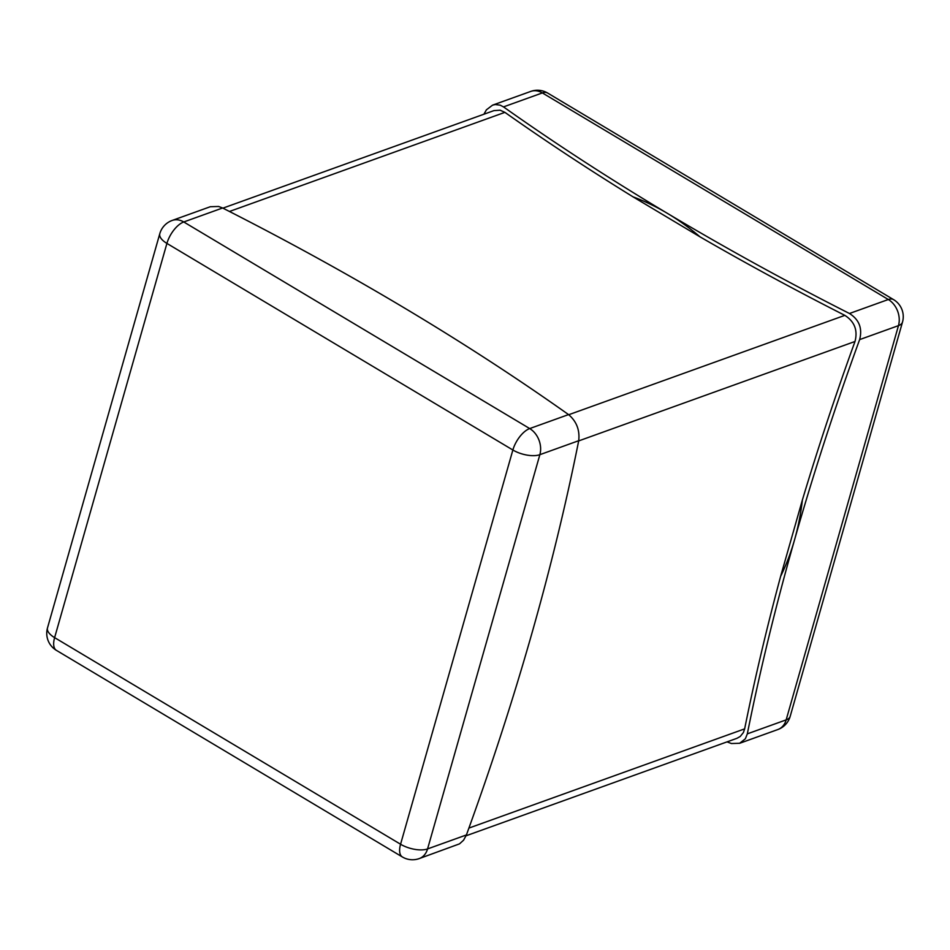 <?xml version="1.0" encoding="UTF-8"?>
<svg xmlns="http://www.w3.org/2000/svg" width="950" height="950" viewBox="0 0 950 950"><rect width="100%" height="100%" fill="white"/><g stroke="black" fill="none" stroke-linecap="round" stroke-linejoin="round"><path stroke-width="1.43" d="M466.094 835.774L736.962 738.304L740.24 736.464L743.399 732.533L744.646 728.864A1754.959 821.204 -59.2 0 1 780.627 576.341L802.382 499.997A1754.959 821.204 -59.2 0 1 855 341.478C857.921 330.256 854.525 321.551 844.835 315.364A1754.959 768.443 -164.1 0 1 700.043 236.859A247.796 190.226 -109.8 0 0 667.518 213.429A1754.413 768.206 15.9 0 0 849.466 313.5C859.168 319.639 862.553 328.356 859.631 339.613A1754.413 820.943 120.8 0 0 794.509 539.956A247.796 190.226 -109.8 0 0 802.382 499.997M780.627 576.341A247.796 190.226 -109.8 0 0 794.509 539.956A1754.413 820.943 120.8 0 0 747.329 733.851L745.346 738.791L739.646 743.28L731.417 743.529L727.403 742.009A1754.413 768.206 -164.1 0 1 727.094 741.855M483.906 114.226L486.424 109.808L492.563 105.153L495.235 104.548L500.151 105.153L503.512 106.899A1754.413 768.206 15.9 0 0 667.518 213.429A247.796 190.226 -109.8 0 0 633.044 196.852A1754.959 768.443 -164.1 0 1 504.901 112.361L500.139 110.212L493.941 110.616L222.906 208.145M700.043 236.859L633.044 196.852M578.716 440.705A1754.413 820.943 -59.2 0 1 531.537 634.6A1754.413 820.943 -59.2 0 1 466.414 834.943L463.576 840.192L459.515 843.861L419.235 858.586A19.819 15.224 70.2 0 0 427.571 848.92L539.861 454.682L578.716 440.705C579.916 430.065 576.531 421.349 568.551 414.592L529.708 428.569L183.754 221.967L222.597 207.991A1754.413 768.206 -164.1 0 1 404.546 308.061A1754.413 768.206 -164.1 0 1 568.551 414.592M210.354 206.72L218.583 206.471L222.597 207.991M747.329 733.851L786.172 719.874L898.474 325.636L859.631 339.613M849.466 313.5L888.321 299.511L542.355 92.922L503.512 106.899M790.198 716.324A19.819 8.681 15.9 0 1 786.172 719.874A19.819 15.224 70.2 0 1 777.848 729.541A19.819 19.819 0 0 0 790.198 716.324L902.5 322.086A19.819 19.819 0 0 0 893.594 299.642L547.639 93.041A19.819 9.274 120.8 0 0 542.355 92.922A19.819 15.224 70.2 0 0 530.765 91.414L492.563 105.153M893.594 299.642A19.819 9.274 -59.2 0 0 888.321 299.511A19.819 15.224 70.2 0 1 898.474 325.636A19.819 8.681 15.9 0 0 902.5 322.086M229.449 211.482L504.901 112.361M468.896 828.091L744.646 728.864M578.669 440.919L855 341.478M568.741 414.723L844.835 315.364M466.414 834.943L427.571 848.92A19.819 8.681 -164.1 0 1 400.567 844.241L54.613 637.64L166.915 243.414L512.869 450.003L400.567 844.241A19.819 9.274 -59.2 0 0 402.361 856.959A19.819 19.819 0 0 0 419.235 858.586M210.354 206.708L172.152 220.459A19.819 15.224 70.2 0 1 183.754 221.967A19.819 9.274 -59.2 0 0 166.915 243.414A19.819 8.681 -164.1 0 1 159.802 233.676L47.5 627.914A19.819 19.819 0 0 0 56.406 650.358L402.361 856.959M529.708 428.569A19.819 15.224 70.2 0 1 539.861 454.682A19.819 8.681 -164.1 0 1 512.869 450.003A19.819 9.274 120.8 0 1 529.708 428.569M47.5 627.914A19.819 8.681 -164.1 0 0 54.613 637.64A19.819 9.274 120.8 0 0 56.406 650.358M739.646 743.292L777.848 729.541M547.639 93.041A19.819 19.819 0 0 0 530.765 91.414M172.152 220.459A19.819 19.819 0 0 0 159.802 233.676"/></g></svg>
